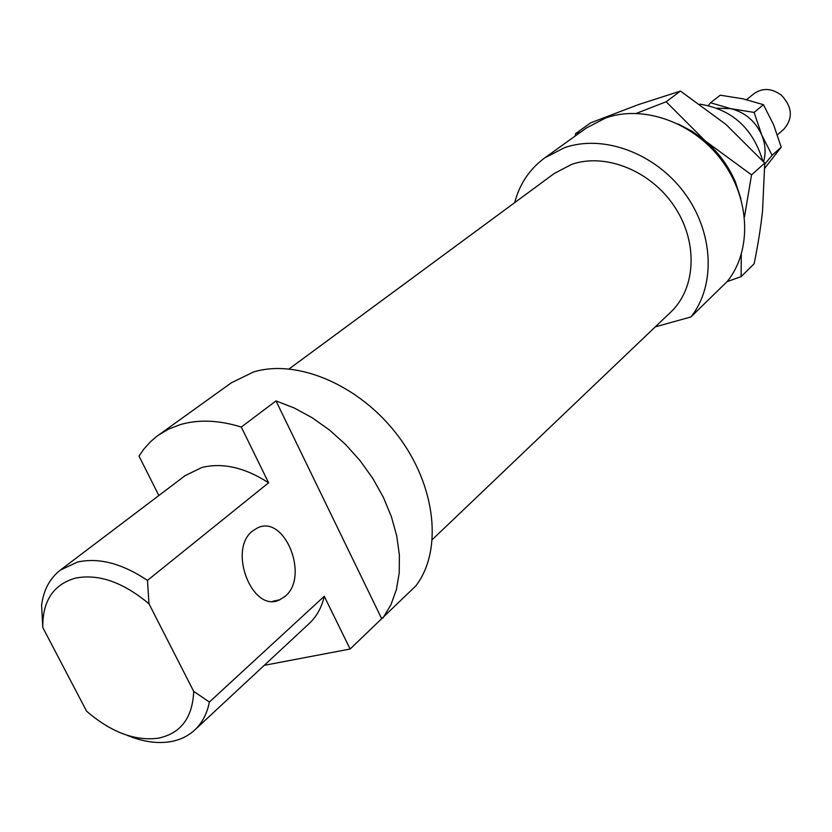 <?xml version="1.0" encoding="UTF-8"?>
<svg xmlns="http://www.w3.org/2000/svg" width="832" height="832" viewBox="0 0 832 832"><rect width="100%" height="100%" fill="white"/><g stroke="black" fill="none" stroke-linecap="round" stroke-linejoin="round"><path stroke-width="1.25" d="M746.585 99.642L753.99 93.662C762.746 87.63 771.888 88.161 781.425 95.243C792.407 107.026 793.218 118.352 783.848 129.22L777.421 134.826M514.654 202.654C519.636 183.924 529.641 169.01 544.7 157.914L586.342 128.024L605.55 118.03C643.219 104.437 693.462 122.2 721.791 160.451C750.308 198.567 752.097 250.505 727.449 281.247L690.924 316.95L655.283 326.862M544.7 157.914L564.314 147.763C602.836 134.056 654.638 152.776 684.102 192.462C713.752 232.024 715.998 285.563 690.924 316.95M289.151 368.888L554.299 173.441L571.646 164.382C605.363 152.578 650.686 170.664 674.378 206.419C698.287 242.039 696.103 288.309 670.748 312.114L432.401 539.479M252.793 530.837C227.25 549.432 252.543 613.85 279.698 599.789L285.168 596.274C309.691 576.597 284.752 514.322 257.587 527.873L252.793 530.837M158.86 495.529L139.017 456.082L143.655 449.332L150.426 441.782L156.572 436.509L231.296 382.845L253.24 372.091C296.951 358.394 359.736 385.06 397.852 435.594C436.176 485.992 442.874 550.794 415.782 585.946L350.126 649.022L324.262 596.284C321.714 607.433 316.711 616.491 309.275 623.459L194.678 730.038C202.197 722.998 207.095 713.658 209.394 702.01L193.71 691.392C192.535 717.985 180.627 733.606 157.986 738.244C134.701 741.135 110.906 732.118 86.59 711.194L42.786 627.526C42.463 601.089 53.279 584.636 75.213 578.167C98.384 573.55 122.98 582.098 149.001 603.803L147.472 580.403C122.106 563.451 98.758 557.336 77.428 562.068L60.362 570.086C49.868 578.271 43.618 589.93 41.6 605.062L42.786 627.526M158.205 435.302L168.74 429.042L180.502 424.538C198.786 419.297 219.045 420.139 241.28 427.055L276.006 400.91L381.514 618.363M699.847 104.135C731.973 109.346 752.929 128.232 762.715 160.784M60.362 570.086L185.141 475.634L201.854 467.511C222.55 462.394 244.795 467.48 268.611 482.789L241.28 427.055M126.953 735.228C142.366 741.655 156.759 743.829 170.123 741.738C179.764 740.116 187.949 736.216 194.678 730.038M324.262 596.284L209.394 702.01M147.472 580.403L268.611 482.789M193.71 691.392L149.001 603.803M264.274 665.319L350.126 649.022M276.006 400.91L294.226 407.982L312.198 417.747L329.462 430.009L345.592 444.465L360.183 460.782L372.871 478.535L383.344 497.286L391.362 516.578L396.739 535.933L399.37 554.871L399.225 572.946L396.354 589.753L390.863 604.906L382.918 618.082M740.886 198.682L735.363 181.875C728.53 166.036 718.515 152.402 705.318 140.972L751.546 174.855L744.484 216.83M741.281 254.509L741.125 276.619L754.146 263.765C758.046 244.462 760.843 226.907 762.528 211.089L764.754 163.093L725.764 124.28L680.451 91.073L638.414 104.614L590.678 122.834L575.598 133.63L580.507 132.215M575.172 136.042L575.598 133.63M636.428 113.35L666.151 101.754L705.318 140.972L692.245 131.362L678.142 123.968M741.125 276.619L727.012 281.674M680.451 91.073L666.151 101.754M764.754 163.093L751.546 174.855M708.354 105.498L710.559 102.773L730.85 108.68L717.205 108.202M754.094 112.403L761.769 135.044C755.394 121.139 745.077 112.351 730.85 108.68L754.094 112.403L763.422 104.686L743.08 98.842L720.231 95.202L710.559 102.773M763.558 161.73C766.064 153.057 765.471 144.154 761.769 135.044L772.096 155.282L764.764 164.133M764.785 168.168L781.206 147.17L773.646 124.852L763.422 104.686M781.206 147.17L772.096 155.282M279.698 599.789L272.865 601.255"/></g></svg>

